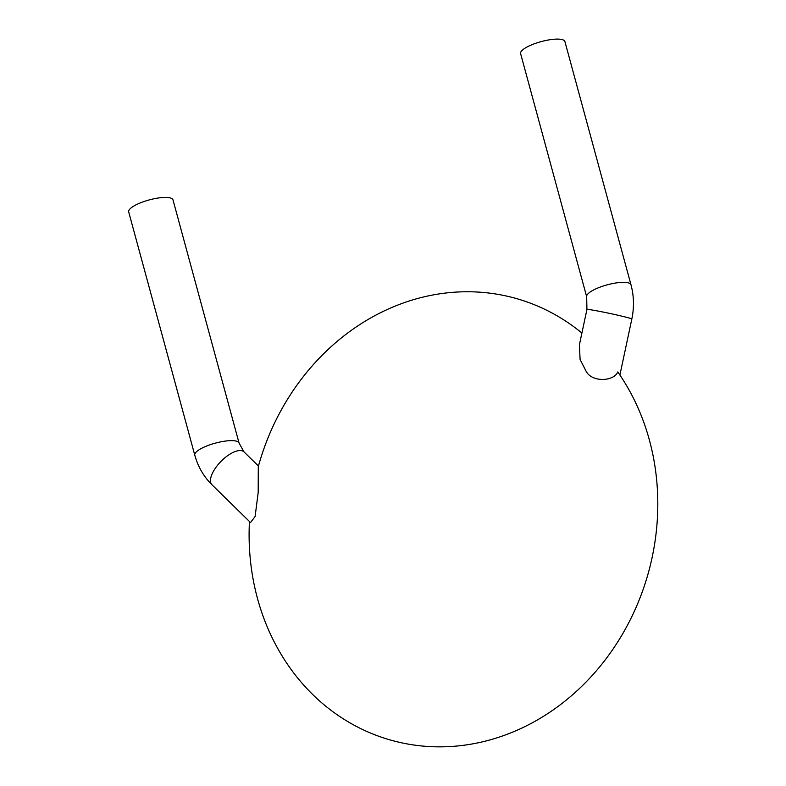 <?xml version="1.0" encoding="UTF-8"?>
<svg xmlns="http://www.w3.org/2000/svg" width="786" height="786" viewBox="0 0 786 786"><rect width="100%" height="100%" fill="white"/><g stroke="black" fill="none" stroke-linecap="round" stroke-linejoin="round"><path stroke-width="1.18" d="M239.072 443.078L172.989 199.87A22.951 6.17 164.8 0 0 149.222 199.929A22.951 6.17 164.8 0 0 128.688 211.906L194.771 455.114C198.003 466.756 203.712 476.621 211.906 484.707A22.951 9.825 134.4 0 1 220.954 461.441A22.951 9.825 134.4 0 1 244.033 451.921L239.072 443.078A22.951 6.17 164.8 0 0 215.305 443.147A22.951 6.17 164.8 0 0 194.771 455.114M581.905 333.038A229.532 202.12 -73.9 0 0 258.28 466.707L258.191 492.478L255.116 516.471L250.538 522.562L211.906 484.707M249.447 521.491A229.532 202.12 -73.9 0 0 476.866 743.065A229.532 202.12 -73.9 0 0 649.413 440.131A229.532 202.12 -73.9 0 0 617.776 371.945C614.033 381.406 592.163 382.684 586.13 371.306L580.097 359.487L579.4 344.828L586.926 309.468A22.951 0.865 -168 0 1 598.922 311.236A22.951 0.865 -168 0 1 631.826 319.028L619.899 375.04M586.68 296.803A22.951 6.17 164.8 0 1 598.382 287.784A22.951 6.17 164.8 0 1 630.981 284.768L564.908 41.56A22.951 6.17 164.8 0 0 532.299 44.566A22.951 6.17 164.8 0 0 520.607 53.595L586.68 296.803L586.926 309.468M258.466 466.049L244.033 451.921M630.981 284.768C633.978 295.958 634.263 307.375 631.826 319.028"/></g></svg>
